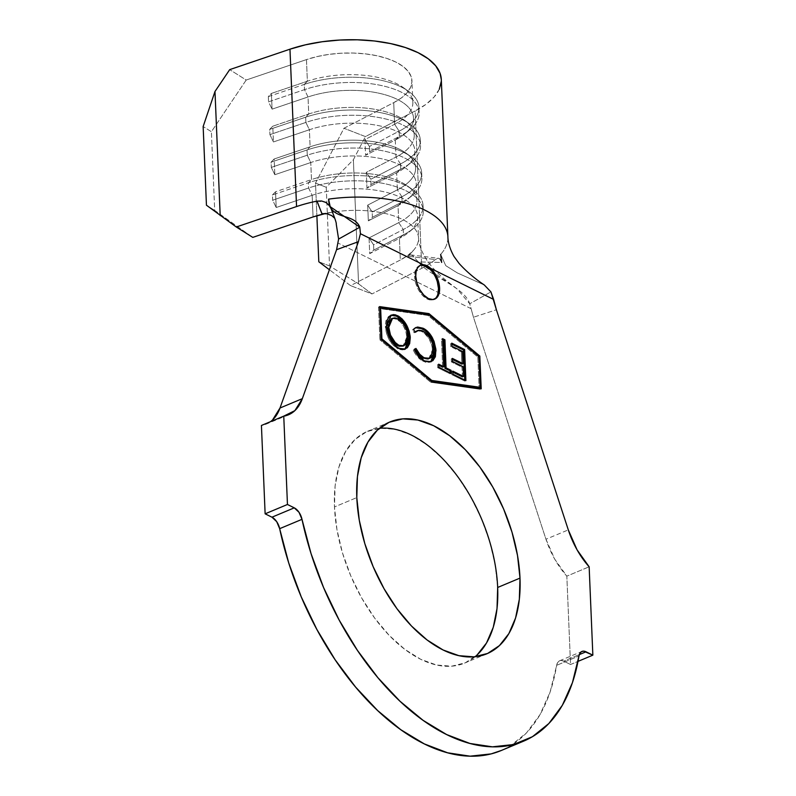 <?xml version="1.0" encoding="UTF-8"?>
<svg xmlns="http://www.w3.org/2000/svg" width="796" height="796" viewBox="0 0 796 796"><rect width="100%" height="100%" fill="white"/><g stroke="black" fill="none" stroke-linecap="round" stroke-linejoin="round"><path stroke-width="0.6" stroke-dasharray="3.98 2.98" d="M420.039 265.466A18.368 10.428 67.3 0 0 419.472 265.675A18.368 10.428 67.3 0 0 414.626 276.729L415.751 276.262L414.626 276.729A18.368 10.428 67.3 0 0 421.482 294.231A18.368 10.428 67.3 0 0 433.651 299.565A18.368 10.428 67.3 0 0 434.198 299.296M379.423 428.308A125.649 71.312 67.3 0 0 367.553 431.303A125.649 71.312 67.3 0 0 334.469 506.943L356.797 497.6L334.469 506.943L336.957 529.589L342.479 552.922L350.837 576.025L361.692 598.015L374.647 618.064L389.184 635.387L404.766 649.317L420.776 659.327L436.596 665.028L451.64 666.192L465.312 662.799L477.093 654.949M331.046 208.632L335.932 221.278L336.25 224.134L335.663 220.084L331.036 208.592L335.932 221.278L334.788 218.442L331.743 215.646L327.176 213.835L321.873 213.676L335.365 211.776L325.325 213.577A67.6 30.407 -2.4 0 1 335.365 211.776A67.6 30.407 -2.4 0 1 418.527 238.034A67.6 30.407 -2.4 0 1 413.492 250.322A67.6 30.407 -2.4 0 1 400.318 260.003L350.558 285.625L329.405 269.745L350.558 285.625L400.318 260.003L399.403 238.362L369.712 253.655L369.055 237.914L398.746 222.631L398.03 205.587L368.339 220.87L367.682 205.129L397.373 189.846L396.657 172.802L366.966 188.085L366.309 172.354L396 157.061L395.284 140.016L365.593 155.3L364.936 139.569L394.627 124.276L393.721 102.644L343.962 128.256L315.505 183.1L316.878 215.736L315.505 183.1L326.231 187.259L353.374 159.757L365.404 136.584L415.164 110.962A96.993 43.631 177.6 0 0 441.302 79.441M439.293 89.212L434.138 96.993L426.009 104.326L415.164 110.962L421.761 268.322A96.993 43.631 177.6 0 0 435.332 259.556L408.229 256.282L410.348 254.869L412.567 255.526L418.268 261.904L441.671 262.451L439.312 258.401L435.332 259.556A96.993 43.631 -2.4 0 1 421.761 268.322L415.164 110.962L365.404 136.584L343.962 128.256L365.404 136.584L353.374 159.757L326.231 187.259L329.524 265.934L358.578 283.864L353.374 159.757L358.578 283.864L372.001 293.943L421.761 268.322L372.001 293.943L350.558 285.625L372.001 293.943L358.578 283.864L329.524 265.934L326.231 187.259L315.505 183.1L343.962 128.256L393.721 102.644L401.274 98.017L406.945 92.903L410.537 87.48L411.93 81.928L411.084 76.426L408.02 71.152L402.846 66.297L395.731 62.008L386.916 58.436L376.687 55.7L365.384 53.879L353.384 53.043L341.096 53.223L328.907 54.397L317.226 56.546L306.46 59.591L246.203 80.028L229.706 69.63L246.203 80.028L211.398 131.728L203.149 126.534L211.398 131.728L214.691 210.413L252.79 237.387L214.691 210.413L211.398 131.728L246.203 80.028L306.46 59.591L307.365 81.232L304.291 84.396A73.481 33.054 -2.4 0 1 408.249 91.092A73.481 33.054 -2.4 0 1 399.134 131.191L369.444 146.474L369.662 151.718L399.353 136.434L399.134 131.191L394.627 124.276L393.721 102.644A67.6 30.407 177.6 0 0 411.93 80.675A67.6 30.407 177.6 0 0 375.463 55.441A67.6 30.407 177.6 0 0 306.46 59.591L307.365 81.232A67.6 30.407 -2.4 0 1 376.369 77.083A67.6 30.407 -2.4 0 1 412.845 102.306A67.6 30.407 -2.4 0 1 394.627 124.276L364.936 139.569L369.444 146.474L399.134 131.191L394.627 124.276A67.6 30.407 177.6 0 0 403.005 87.391A67.6 30.407 177.6 0 0 307.365 81.232L271.406 93.421L272.063 109.161L308.022 96.963L308.739 114.007A67.6 30.407 -2.4 0 1 377.742 109.858A67.6 30.407 -2.4 0 1 414.219 135.091A67.6 30.407 -2.4 0 1 396 157.061L395.284 140.016A67.6 30.407 177.6 0 0 413.502 118.047A67.6 30.407 177.6 0 0 377.025 92.814A67.6 30.407 177.6 0 0 308.022 96.963L308.739 114.007L272.779 126.206L273.436 141.947L309.395 129.748L310.112 146.792A67.6 30.407 -2.4 0 1 379.115 142.643A67.6 30.407 -2.4 0 1 415.592 167.876A67.6 30.407 -2.4 0 1 397.373 189.846L396.657 172.802A67.6 30.407 177.6 0 0 414.875 150.822A67.6 30.407 177.6 0 0 378.399 125.599A67.6 30.407 177.6 0 0 309.395 129.748L310.112 146.792L274.152 158.991L274.819 174.722L310.768 162.533L311.485 179.578A67.6 30.407 -2.4 0 1 380.488 175.428A67.6 30.407 -2.4 0 1 416.965 200.662A67.6 30.407 -2.4 0 1 398.746 222.631L398.03 205.587A67.6 30.407 177.6 0 0 416.248 183.607A67.6 30.407 177.6 0 0 379.772 158.384A67.6 30.407 177.6 0 0 310.768 162.533L311.485 179.578L275.525 191.776L276.192 207.507L312.151 195.319L313.057 216.95L312.151 195.319A67.6 30.407 -2.4 0 1 395.721 195.269A67.6 30.407 -2.4 0 1 409.074 232.084A67.6 30.407 -2.4 0 1 399.403 238.362A67.6 30.407 177.6 0 0 417.621 216.393A67.6 30.407 177.6 0 0 381.145 191.169A67.6 30.407 177.6 0 0 312.151 195.319L308.629 187.995A73.481 33.054 -2.4 0 1 383.632 183.478A73.481 33.054 -2.4 0 1 423.273 210.9A73.481 33.054 -2.4 0 1 403.473 234.79L403.254 229.537L398.746 222.631L369.055 237.914L373.563 244.83L403.254 229.537L373.563 244.83L373.782 250.073L403.473 234.79L373.782 250.073L369.712 253.655L399.403 238.362L403.473 234.79L403.254 229.537L398.746 222.631A67.6 30.407 177.6 0 0 407.134 185.747A67.6 30.407 177.6 0 0 311.485 179.578L308.41 182.742A73.481 33.054 -2.4 0 1 412.368 189.448A73.481 33.054 -2.4 0 1 403.254 229.537A73.481 33.054 177.6 0 0 423.054 205.657A73.481 33.054 177.6 0 0 383.413 178.234A73.481 33.054 177.6 0 0 308.41 182.742L308.629 187.995L312.151 195.319L276.192 207.507L272.67 200.184L308.629 187.995L308.41 182.742L311.485 179.578L275.525 191.776L272.451 194.94L308.41 182.742L272.451 194.94L272.67 200.184L276.192 207.507L275.525 191.776L272.451 194.94L272.67 200.184L308.629 187.995A73.481 33.054 177.6 0 1 399.463 187.936A73.481 33.054 177.6 0 1 413.98 227.954L409.074 232.084M321.873 213.676L335.365 211.776A67.6 30.407 -2.4 0 1 418.407 236.671A67.6 30.407 -2.4 0 1 413.492 250.322L407.831 255.397L400.318 260.003L399.403 238.362L403.473 234.79A73.481 33.054 177.6 0 0 413.98 227.954M410.348 254.869L439.312 258.401L437.482 258.312L435.332 259.556L408.229 256.282L410.348 254.869L412.567 255.526L418.268 261.904L441.671 262.451L440.666 254.431L445.74 265.635L457.252 272.889L484.257 284.958M316.917 201.129L325.126 202.065M326.45 202.811L330.629 207.666L328.579 199.139L330.629 207.666M335.663 220.084L334.907 218.601M270.55 421.651L261.426 425.472A63.192 35.86 67.3 0 0 266.212 424.119A63.192 35.86 67.3 0 0 270.531 421.661M501.191 750.538A220.432 125.101 67.3 0 0 556.653 665.327A11.761 6.676 67.3 0 1 559.608 660.789A11.761 6.676 67.3 0 1 563.707 661.138L570.533 664.501L566.832 576.145L554.762 559.21L545.966 539.23L473.471 317.236L469.73 303.764C463.939 286.242 430.805 277.306 418.268 261.904L456.854 288.729L469.73 303.764L490.933 291.903L469.73 303.764L471.083 308.669L338.32 243.168L471.083 308.669L473.471 317.236L496.396 309.753L473.471 317.236L545.966 539.23L568.294 529.887L545.966 539.23A63.192 35.86 67.3 0 0 566.832 576.145L589.149 566.802L566.832 576.145L570.533 664.501L578.015 661.377L570.533 664.501L563.707 661.138L579.309 654.611L563.707 661.138L561.27 660.481L559.14 661.028L557.538 662.7L556.653 665.327L578.971 655.984L556.653 665.327L550.135 691.953L539.996 714.669L526.524 732.867L510.077 746.071L501.57 750.379M497.669 587.468L495.182 564.812L489.659 541.489L481.311 518.385L470.446 496.396L457.501 476.346L442.954 459.023L427.382 445.093L411.373 435.084L395.542 429.382L380.508 428.218L366.827 431.611L355.046 439.462L345.613 451.441L338.887 467.103L335.126 485.849L334.469 506.943A125.649 71.312 67.3 0 0 381.344 626.621A125.649 71.312 67.3 0 0 464.585 663.108A125.649 71.312 67.3 0 0 475.043 656.75M484.376 285.038L457.332 272.919L445.77 265.655L440.666 254.431A96.993 43.631 177.6 0 0 447.71 234.84M413.492 250.322L408.229 256.282L413.492 250.322M441.671 262.451L440.725 259.814L439.312 258.401M447.899 236.979A96.993 43.631 -2.4 0 1 440.666 254.431M329.524 265.934L318.808 261.775L329.524 265.934M214.691 210.413L206.443 205.209L214.691 210.413M441.292 81.242L441.302 79.56M369.055 237.914L369.712 253.655L373.782 250.073L373.563 244.83L369.055 237.914M401.88 196.761L397.373 189.846L367.682 205.129L372.19 212.044L401.88 196.761L372.19 212.044L372.409 217.288L402.099 202.005L401.88 196.761L397.373 189.846A67.6 30.407 177.6 0 0 405.761 152.961A67.6 30.407 177.6 0 0 310.112 146.792L307.037 149.966A73.481 33.054 -2.4 0 1 410.995 156.663A73.481 33.054 -2.4 0 1 401.88 196.761A73.481 33.054 177.6 0 0 421.681 172.871A73.481 33.054 177.6 0 0 382.03 145.449A73.481 33.054 177.6 0 0 307.037 149.966L307.256 155.21A73.481 33.054 -2.4 0 1 382.259 150.693A73.481 33.054 -2.4 0 1 421.9 178.115A73.481 33.054 -2.4 0 1 402.099 202.005L372.409 217.288L368.339 220.87L398.03 205.587L402.099 202.005L401.88 196.761M307.256 155.21L310.768 162.533A67.6 30.407 -2.4 0 1 394.348 162.484A67.6 30.407 -2.4 0 1 407.701 199.299A67.6 30.407 -2.4 0 1 398.03 205.587L402.099 202.005A73.481 33.054 177.6 0 0 412.607 195.169A73.481 33.054 177.6 0 0 398.09 155.15A73.481 33.054 177.6 0 0 307.256 155.21L307.037 149.966L310.112 146.792L274.152 158.991L271.078 162.155L307.037 149.966L271.078 162.155L271.297 167.399L307.256 155.21L271.297 167.399L274.819 174.722L310.768 162.533L307.256 155.21M367.682 205.129L368.339 220.87L372.409 217.288L372.19 212.044L367.682 205.129M274.819 174.722L271.297 167.399L271.078 162.155L274.152 158.991L274.819 174.722M400.507 163.976L396 157.061L366.309 172.354L370.817 179.259L400.507 163.976L370.817 179.259L371.035 184.503L400.726 169.22L400.507 163.976L396 157.061A67.6 30.407 177.6 0 0 404.378 120.176A67.6 30.407 177.6 0 0 308.739 114.007L305.664 117.181A73.481 33.054 -2.4 0 1 409.622 123.877A73.481 33.054 -2.4 0 1 400.507 163.976A73.481 33.054 177.6 0 0 420.308 140.086A73.481 33.054 177.6 0 0 380.657 112.664A73.481 33.054 177.6 0 0 305.664 117.181L305.883 122.425A73.481 33.054 -2.4 0 1 380.876 117.917A73.481 33.054 -2.4 0 1 420.527 145.34A73.481 33.054 -2.4 0 1 400.726 169.22L371.035 184.503L366.966 188.085L396.657 172.802L400.726 169.22L400.507 163.976M305.883 122.425L309.395 129.748A67.6 30.407 -2.4 0 1 392.975 129.698A67.6 30.407 -2.4 0 1 406.328 166.513A67.6 30.407 -2.4 0 1 396.657 172.802L400.726 169.22A73.481 33.054 177.6 0 0 411.233 162.384A73.481 33.054 177.6 0 0 396.716 122.365A73.481 33.054 177.6 0 0 305.883 122.425L305.664 117.181L308.739 114.007L272.779 126.206L269.705 129.37L305.664 117.181L269.705 129.37L269.924 134.624L305.883 122.425L269.924 134.624L273.436 141.947L309.395 129.748L305.883 122.425M366.309 172.354L366.966 188.085L371.035 184.503L370.817 179.259L366.309 172.354M273.436 141.947L269.924 134.624L269.705 129.37L272.779 126.206L273.436 141.947M395.284 140.016L399.353 136.434L369.662 151.718L365.593 155.3L395.284 140.016L399.353 136.434L399.134 131.191A73.481 33.054 177.6 0 0 418.935 107.311A73.481 33.054 177.6 0 0 379.284 79.889A73.481 33.054 177.6 0 0 304.291 84.396L304.51 89.64A73.481 33.054 -2.4 0 1 379.503 85.132A73.481 33.054 -2.4 0 1 419.154 112.554A73.481 33.054 -2.4 0 1 399.353 136.434A73.481 33.054 177.6 0 0 409.86 129.599A73.481 33.054 177.6 0 0 395.343 89.59A73.481 33.054 177.6 0 0 304.51 89.64L308.022 96.963A67.6 30.407 -2.4 0 1 391.592 96.913A67.6 30.407 -2.4 0 1 404.955 133.728A67.6 30.407 -2.4 0 1 395.284 140.016M268.332 96.595L304.291 84.396L307.365 81.232L271.406 93.421L268.332 96.595L268.55 101.838L304.51 89.64L304.291 84.396L268.332 96.595L271.406 93.421L272.063 109.161L308.022 96.963L304.51 89.64L268.55 101.838L272.063 109.161L268.55 101.838L268.332 96.595M364.936 139.569L365.593 155.3L369.662 151.718L369.444 146.474L364.936 139.569M431.85 381.811L430.736 382.279L480.097 389.294L481.212 388.826L480.097 389.294L480.078 388.667L480.097 389.294L430.736 382.279L431.85 381.811M381.005 339.385L379.891 339.852L430.736 382.279L379.891 339.852L381.005 339.385M379.632 306.609L378.518 307.077L379.891 339.852L378.518 307.077L379.632 306.609M379.662 307.236L378.518 307.077L379.662 307.236M478.804 356.479L428.925 314.957L478.804 356.479M480.018 387.423L478.724 356.509L480.018 387.423M380.806 339.305L379.513 308.559L427.94 315.445L477.819 357.056L479.102 387.811L477.819 357.056L427.94 315.445L379.513 308.559L380.806 339.305L430.686 380.926L380.806 339.305M429.054 314.977L427.94 315.445L429.054 314.977M478.933 356.588L477.819 357.056L478.933 356.588M421.363 265.217L417.641 266.869L415.273 270.909L414.626 276.729L415.801 283.456L418.606 290.043L422.626 295.505L427.243 299.007L431.76 300.012L435.482 298.371L437.85 294.331M437.322 281.784L434.507 275.187L430.487 269.725M404.935 349.185L398.04 348.887L399.164 348.419L398.04 348.887C390.647 344.439 386.398 337.016 385.324 326.599L386.438 326.131L385.324 326.599L390.756 315.286M390.746 315.296L388.299 316.738L385.921 320.748L385.304 325.017L386.438 333.365L389.304 339.991L393.373 345.474L399.204 349.394L402.547 349.902L406.955 347.384M407.224 347.006L408.517 344.161M408.806 334.967L405.164 325.007M405.094 324.887L402.676 321.295M387.751 324.897L388.319 322.4L391.095 318.888M391.612 318.659L395.781 318.808L400.438 322.002L403.642 326.42L405.9 331.703L406.786 337.096L406.318 341.852L403.204 346.071M398.945 346.26L396.866 345.265M395.92 344.608L393.254 342.021M404.05 345.723L402.935 346.18L406.786 337.096L407.91 336.628L406.786 337.096C405.95 328.818 402.597 322.858 396.726 319.216L397.851 318.748L396.726 319.216L392.01 318.529M392 318.539L391.433 318.738M417.174 352.907L414.865 348.907L413.154 349.902L414.766 352.996L421.611 360.379L425.681 362.28L430.686 361.872L423.333 361.364L424.447 360.896L423.333 361.364C419.233 359.364 415.84 355.543 413.154 349.902L414.935 349.046M428.716 358.767L432.497 349.812L433.611 349.345L432.497 349.812C431.591 341.225 428.079 335.146 421.95 331.574L423.064 331.106L416.477 331.017M415.064 331.892L414.209 332.748L415.323 332.28L414.209 332.748L412.348 330.002L415.482 327.723M433.183 359.484L433.661 358.648M434.596 348.2L432.934 341.852M430.596 337.036L429.532 335.395M428.348 333.832L427.233 332.589M425.542 331.027L424.656 330.34M420.567 328.091L419.194 327.673M416.557 327.504L414.228 328.27L412.348 330.002L414.209 332.748L417.601 330.698L420.815 331.086L423.9 332.738L429.193 338.788L432.218 347.076L432.397 352.718L430.029 357.941L426.397 359.185L422.397 357.862M417.034 330.828L417.601 330.698M420.328 356.389L419.422 355.563M450.088 372.807L450.128 373.851L451.242 373.384L450.128 373.851L437.71 367.692L438.835 367.225L437.71 367.692L437.591 364.668L438.705 364.2L437.591 364.668L438.755 365.245L437.591 364.668L437.71 367.692L450.128 373.851L450.088 372.807M442.636 367.175L441.501 339.126L442.616 338.658L441.501 339.126L442.656 339.693L441.501 339.126L442.636 367.175M464.745 380.03L464.784 381.075L465.899 380.607L464.784 381.075L451.82 374.647L452.934 374.18L451.82 374.647L451.69 371.583L452.805 371.115L451.69 371.583L452.854 372.15L451.69 371.583L451.82 374.647L464.784 381.075L464.745 380.03M462.396 376.886L462.008 367.175L463.123 366.707L462.008 367.175L451.392 361.911L452.506 361.444L451.392 361.911L451.272 358.877L452.387 358.409L451.272 358.877L452.426 359.444L451.272 358.877L451.392 361.911L462.008 367.175L462.396 376.886M461.879 364.13L461.381 351.941L462.496 351.474L461.381 351.941L450.775 346.678L451.889 346.21L450.775 346.678L450.645 343.623L451.77 343.156L450.645 343.623L451.81 344.19L450.645 343.623L450.775 346.678L461.381 351.941L461.879 364.13M419.472 265.675L420.587 265.207M389.881 421.96L367.553 431.303M412.845 102.306L411.93 80.675M413.502 118.047L414.219 135.091M414.875 150.822L415.592 167.876M416.248 183.607L416.965 200.662M417.621 216.393L418.527 238.034C418.636 244.382 421.611 252.093 427.472 261.158C436.238 272.869 443.432 278.62 456.854 288.729M288.54 414.776L266.212 424.119M486.913 653.765L464.585 663.108M559.608 660.789L581.936 651.446M407.134 185.747L412.368 189.448M423.054 205.657L423.273 210.9M405.761 152.961L410.995 156.663M421.681 172.871L421.9 178.115M412.607 195.169L407.701 199.299M404.378 120.176L409.622 123.877M420.308 140.086L420.527 145.34M411.233 162.384L406.328 166.513M403.005 87.391L408.249 91.092M418.935 107.311L419.154 112.554M409.86 129.599L404.955 133.728M433.651 299.565L434.765 299.097M405.522 348.976L404.408 349.444M391.314 315.027L390.199 315.495M416.019 327.464L414.905 327.932M431.253 361.663L430.139 362.13"/><path stroke-width="1.19" d="M270.531 421.661A63.192 35.86 67.3 0 0 280.003 408.01L336.569 249.695L358.419 241.676L360.419 233.716L423.313 264.74L420.089 265.436L417.611 267.764L416.119 271.496L415.751 276.262A18.368 10.428 -112.7 0 1 420.587 265.207A18.368 10.428 -112.7 0 1 423.313 264.74A18.368 10.428 -112.7 0 1 430.736 268.401A18.368 10.428 -112.7 0 1 439.611 288.033L438.487 288.5A18.368 10.428 67.3 0 0 420.039 265.466M477.093 654.949L486.525 642.969L493.261 627.308L497.022 608.562L497.669 587.468L519.997 578.115A125.649 71.312 -112.7 0 1 486.913 653.765A125.649 71.312 -112.7 0 1 403.662 617.268A125.649 71.312 -112.7 0 1 356.797 497.6L359.285 520.246L364.807 543.568L373.155 566.672L384.02 588.672L396.965 608.721L411.512 626.044L427.084 639.974L443.093 649.984L458.924 655.675L473.958 656.849L487.64 653.446L499.42 645.606L508.853 633.626L515.579 617.965L519.34 599.219L519.997 578.115L517.509 555.469L511.987 532.146L503.629 509.042L492.774 487.043L479.819 467.003L465.282 449.68L449.7 435.75L433.691 425.741L417.87 420.039L402.826 418.865L389.154 422.268L377.374 430.109L367.941 442.098L361.205 457.76L357.444 476.505L356.797 497.6A125.649 71.312 -112.7 0 1 389.881 421.96A125.649 71.312 -112.7 0 1 473.123 458.446A125.649 71.312 -112.7 0 1 519.997 578.115L497.669 587.468A125.649 71.312 67.3 0 0 379.423 428.308M381.921 338.847L380.627 308.092L429.054 314.977L478.933 356.588L480.217 387.344L431.8 380.458L381.921 338.847L380.995 339.225L381.921 338.847L380.627 308.092L379.712 308.48L380.627 308.092L429.054 314.977L478.933 356.588L480.217 387.344L479.102 387.811L430.815 380.946L479.102 387.811L480.217 387.344L431.8 380.458L381.921 338.847M446.058 367.851L444.924 339.802L442.616 338.658L443.75 366.707L438.705 364.2L438.835 367.225L451.242 373.384L451.123 370.359L446.058 367.851L444.944 368.319L450.009 370.827L451.123 370.359L446.058 367.851L444.924 339.802L442.616 338.658L443.75 366.707L438.705 364.2L438.835 367.225L451.242 373.384L451.123 370.359L450.009 370.827L450.088 372.807L450.009 370.827L444.944 368.319L446.058 367.851M390.756 315.286L396.527 316.161L397.642 315.694L391.314 315.027L386.438 326.131C387.513 336.549 391.761 343.971 399.164 348.419L405.522 348.976L410.258 337.793L410.149 336.171L409.134 331.096L406.278 324.539L402.269 319.106L398.816 316.33L395.333 314.818L393.125 314.599L389.413 316.271L387.035 320.281L386.438 326.131L387.562 332.897L390.418 339.524L394.488 345.006L397.98 347.772L401.473 349.265L403.662 349.434L407.353 347.743L409.651 343.633L410.258 337.793L409.144 338.26L404.935 349.185M424.447 360.896L429.044 362.12L432.885 360.648L435.372 356.707L435.9 349.285L434.049 341.385L431.711 336.569L428.278 332.051L423.084 328.241L417.671 327.037L415.343 327.803L413.462 329.534L415.323 332.28L418.716 330.231L421.94 330.619L425.014 332.27L430.308 338.32L432.686 343.772L433.512 352.25L432.925 354.767L431.143 357.474L429.462 358.439L425.93 358.459L423.512 357.394L419.721 354.23L415.98 348.439L414.268 349.434L417.791 355.305L424.447 360.896L431.253 361.663L436.009 350.807L432.676 338.32C430.009 333.345 426.815 329.982 423.084 328.241L416.019 327.464L413.462 329.534L415.323 332.28L417.592 330.549L423.064 331.106C429.193 334.678 432.706 340.758 433.611 349.345L429.83 358.3L424.288 357.812C420.965 356.15 418.199 353.026 415.98 348.439L414.268 349.434C416.965 355.076 420.348 358.897 424.447 360.896M464.635 349.534L451.77 343.156L451.889 346.21L462.496 351.474L462.993 363.663L452.387 358.409L452.506 361.444L463.123 366.707L463.511 376.418L452.805 371.115L452.934 374.18L465.899 380.607L464.635 349.534L463.521 350.001L464.745 380.03L463.521 350.001L464.635 349.534L451.77 343.156L451.889 346.21L462.496 351.474L462.993 363.663L452.387 358.409L452.506 361.444L463.123 366.707L463.511 376.418L452.805 371.115L452.934 374.18L465.899 380.607L464.635 349.534M316.878 215.736L318.808 261.775L329.405 269.745L318.808 261.775L316.878 215.736M313.057 216.95A67.6 30.407 -2.4 0 1 325.325 213.577L313.057 216.95L252.79 237.387L313.057 216.95M334.599 218.174L331.743 215.646L327.176 213.835L321.873 213.676L317.027 201.109M325.126 202.065L326.45 202.811M447.71 234.84A96.993 43.631 177.6 0 0 328.579 199.139C329.504 221.338 353.782 211.925 359.812 227.218L330.161 206.612L331.036 208.592M302.331 398.667A63.192 35.86 -112.7 0 1 288.54 414.776A63.192 35.86 -112.7 0 1 283.754 416.129L261.426 425.472L283.754 416.129L287.455 504.485L294.271 507.848L271.953 517.191L265.128 513.828L287.455 504.485L265.128 513.828L261.426 425.472L265.128 513.828L271.953 517.191L294.271 507.848L287.455 504.485L283.754 416.129L294.878 410.627L302.331 398.667L280.003 408.01L302.331 398.667L358.419 241.676L302.331 398.667M568.294 529.887L496.396 309.753L568.294 529.887L577.08 549.867L589.149 566.802A63.192 35.86 -112.7 0 1 568.294 529.887M578.015 661.377L592.851 655.158L589.149 566.802L592.851 655.158L578.015 661.377M501.57 750.379L491.092 753.902L470.088 756.17L447.631 752.807L424.318 743.902L400.786 729.703L377.662 710.569L355.573 687.048L335.116 659.745L316.848 629.417L301.246 596.871L288.739 562.981L279.665 528.673L301.992 519.33L299.027 512.335L294.271 507.848A11.761 6.676 -112.7 0 1 301.992 519.33L311.057 553.638L323.564 587.528L339.166 620.074L357.444 650.402L377.901 677.704L399.98 701.226L423.104 720.35L446.636 734.559L469.948 743.464L492.416 746.827L513.42 744.558L532.405 736.718L548.852 723.524L562.324 705.316L572.453 682.6L578.971 655.984A11.761 6.676 -112.7 0 1 581.936 651.446A11.761 6.676 -112.7 0 1 586.035 651.795L579.309 654.611L586.035 651.795L592.851 655.158L583.587 651.138L581.458 651.685L579.866 653.357L578.971 655.984A220.432 125.101 -112.7 0 1 523.509 741.195A220.432 125.101 -112.7 0 1 301.992 519.33L279.665 528.673A220.432 125.101 67.3 0 0 501.191 750.538L523.509 741.195M270.55 421.651L272.55 419.97L280.003 408.01L336.569 249.695L338.608 239.069L336.25 224.124L338.608 239.069L359.812 227.218L360.419 233.716L423.313 264.74L426.994 265.755L430.736 268.401L493.62 299.435L496.396 309.753L490.933 291.903L484.376 285.038C474.715 278.58 466.297 271.396 459.113 263.476L453.989 256.431C450.048 249.307 448.019 242.76 447.889 236.79A96.993 43.631 -2.4 0 1 447.899 236.979M279.665 528.673L276.71 521.678L271.953 517.191A11.761 6.676 67.3 0 1 279.665 528.673M434.198 299.296A18.368 10.428 67.3 0 0 438.487 288.5L439.611 288.033A18.368 10.428 -112.7 0 1 434.765 299.097A18.368 10.428 -112.7 0 1 422.596 293.764A18.368 10.428 -112.7 0 1 415.751 276.262L416.915 282.988L419.731 289.575L423.751 295.037L428.367 298.54L432.875 299.545L436.596 297.903L438.964 293.863L439.611 288.033L438.815 282.689L436.934 277.297L434.148 272.371L430.736 268.401L493.62 299.435L490.933 291.903L484.257 284.958M479.839 356.041L428.994 313.624L379.632 306.609L381.005 339.385L431.85 381.811L481.212 388.826L479.839 356.041L478.804 356.479L479.839 356.041L481.212 388.826L431.85 381.811L381.005 339.385L379.632 306.609L428.994 313.624L427.88 314.092L379.662 307.236L427.88 314.092L428.994 313.624L479.839 356.041M475.043 656.75A125.649 71.312 67.3 0 0 497.669 587.468M332.141 215.905L331.335 215.398M321.982 213.656L316.917 201.129A96.993 43.631 177.6 0 0 296.56 206.552L236.303 226.989L252.79 237.387L236.303 226.989L296.56 206.552A96.993 43.631 -2.4 0 1 316.917 201.129L321.554 200.98L325.793 202.413L329.116 205.199L331.046 208.632C334.887 218.184 336.628 223.358 336.25 224.134M330.161 206.612L328.579 199.139A96.993 43.631 -2.4 0 1 447.899 236.8L441.302 79.441A96.993 43.631 177.6 0 0 388.965 43.243A96.993 43.631 177.6 0 0 289.963 49.193L296.56 206.552L289.963 49.193L229.706 69.63L214.99 91.48L203.149 126.534L206.443 205.209L203.149 126.534L214.99 91.48L220.194 215.587L214.99 91.48L229.706 69.63L289.963 49.193L305.415 44.835L322.171 41.75L339.653 40.049L357.295 39.8L374.518 40.994L390.727 43.611L405.403 47.541L418.059 52.665L428.268 58.814L435.691 65.789L440.079 73.341L441.302 79.56M440.666 254.431L441.671 262.451M206.443 205.209L236.303 226.989L206.443 205.209M439.293 89.212L441.292 81.242M428.925 314.957L427.88 314.092L428.925 314.957M480.078 388.667L480.018 387.423L480.078 388.667M430.755 380.896L431.8 380.458L430.755 380.896M437.85 294.331L438.487 288.5L437.322 281.784M430.487 269.725L425.87 266.222L421.363 265.217M410.258 337.793C409.154 327.504 404.945 320.131 397.642 315.694L396.527 316.161C403.831 320.599 408.04 327.962 409.144 338.26L410.258 337.793M408.517 344.161L409.144 340.141L408.776 334.817M402.676 321.295L396.527 316.161L394.219 315.286L390.746 315.296M393.254 342.021L390.816 338.529L388.339 332.4L387.831 324.34M391.095 318.888L391.612 318.659M403.204 346.071L398.945 346.26M396.866 345.265L395.423 344.21M392.547 318.271L391.433 318.738L387.662 327.763L388.776 327.295L389.433 321.932L391.135 319.186L394.169 317.893L395.96 318.052L401.552 321.534L404.756 325.952L407.015 331.245L407.85 339.136L405.572 344.718L402.577 346.101L398.925 345.325C393.005 341.623 389.622 335.613 388.776 327.295L387.662 327.763C388.508 336.081 391.891 342.091 397.811 345.792L404.05 345.723L398.925 345.325L395.194 342.469L390.488 335.076L388.776 327.295L392.547 318.271L397.851 318.748C403.711 322.4 407.064 328.35 407.91 336.628L404.05 345.723M414.865 348.907C417.084 353.494 419.85 356.618 423.173 358.28L429.83 358.3M417.592 330.549L415.064 331.892M415.482 327.723L421.97 328.708L423.084 328.241L421.97 328.708C425.701 330.449 428.895 333.803 431.561 338.788L432.676 338.32L431.561 338.788L434.885 351.275L436.009 350.807L434.885 351.275L430.686 361.872L433.183 359.484M433.661 358.648L434.805 354.399L434.586 348.101M432.944 341.882L430.566 336.987M429.571 335.444L428.348 333.832M427.233 332.589L425.542 331.027M424.656 330.34L420.427 328.042M419.233 327.683L416.517 327.504M414.935 332.002L415.771 331.375M428.348 358.906L427.721 359.076M422.397 357.862L420.328 356.389M419.422 355.563L417.174 352.907M438.755 365.245L442.636 367.175L443.75 366.707L442.636 367.175L438.755 365.245M442.656 339.693L443.8 340.27L444.924 339.802L443.8 340.27L444.944 368.319L443.8 340.27L442.656 339.693M452.854 372.15L462.396 376.886L463.511 376.418L462.396 376.886L452.854 372.15M452.426 359.444L461.879 364.13L462.993 363.663L461.879 364.13L452.426 359.444M451.81 344.19L463.521 350.001L451.81 344.19M336.569 249.695L338.608 239.069L359.812 227.218L360.419 233.716L358.419 241.676L336.569 249.695M405.522 348.976L404.408 349.444"/></g></svg>
